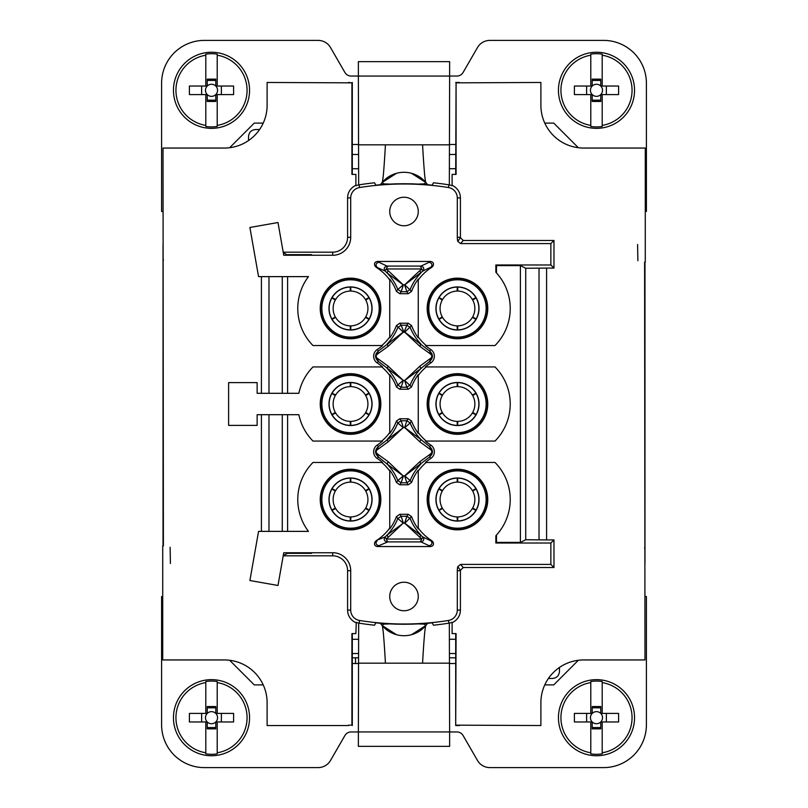 <?xml version="1.0" encoding="UTF-8"?>
<svg xmlns="http://www.w3.org/2000/svg" width="808" height="808" viewBox="0 0 808 808"><rect width="100%" height="100%" fill="white"/><g stroke="black" fill="none" stroke-linecap="round" stroke-linejoin="round"><path stroke-width="1.21" d="M457.298 570.7L460.409 570.7A14.877 14.877 179 0 1 460.419 570.297L463.267 567.519L553.975 567.519L550.864 564.408L460.55 564.408L457.772 566.62A17.988 17.988 0 0 0 457.298 570.7L457.298 610.08A10.524 10.524 0 0 1 448.44 620.473A281.447 281.447 0 0 1 359.56 620.473A10.524 10.524 0 0 1 350.702 610.08L350.702 570.7A17.988 17.988 0 0 0 334.088 552.763L283.749 552.763L277.982 585.477L249.894 580.518L258.56 531.371L308.464 531.371A52.762 52.762 0 0 1 312.989 462.459L382.538 462.459A48.975 48.975 0 0 0 377.296 458.52L378.326 456.934L387.184 464.115L388.082 461.631L403.212 475.912L404.596 475.922L406.858 482.79L410.171 480.548L404.788 475.912L429.674 456.934C433.351 453.49 433.351 450.046 429.674 446.602L420.816 439.421L419.918 441.895L404.788 427.624L403.404 427.604L401.142 420.746L399.778 418.756L396.435 421.079A48.975 48.975 0 0 1 389.739 433.351L389.739 374.649A48.975 48.975 0 0 1 396.435 386.921L399.778 389.244L408.222 389.244L411.565 386.921L404.596 380.396L406.858 387.254L410.171 385.012A50.975 50.975 0 0 1 420.816 368.579L404.788 380.376L419.918 366.105L420.816 368.579L429.674 361.398C433.351 357.954 433.351 354.51 429.674 351.066L430.704 349.48A48.975 48.975 0 0 1 425.462 345.541L426.23 345.541A48.48 48.48 0 0 1 418.261 336.976L418.261 337.815A48.975 48.975 0 0 1 411.565 325.543L404.788 332.088L429.674 351.066L430.492 354.045C432.24 355.5 432.24 356.964 430.492 358.419L429.674 361.398L430.704 362.984A8.06 8.06 0 0 0 430.704 349.48M553.975 567.519L553.975 539.916L546.592 539.916L546.592 268.084L553.975 268.084L553.975 240.481L463.267 240.481L460.419 237.703A14.877 14.877 179 0 1 460.409 237.299L457.298 237.299L457.298 197.92A10.524 10.524 0 0 0 448.44 187.527A281.447 281.447 0 0 0 359.56 187.527A10.524 10.524 0 0 0 350.702 197.92L350.702 237.299A17.988 17.988 0 0 1 334.088 255.237L283.749 255.237L277.982 222.523L249.894 227.482L258.56 276.629L308.464 276.629A52.762 52.762 0 0 0 312.989 345.541L382.538 345.541A48.975 48.975 0 0 1 377.296 349.48L378.326 351.066L403.212 332.088L396.435 325.543A48.975 48.975 0 0 1 389.739 337.815L389.739 279.124A48.975 48.975 0 0 1 396.435 291.385L399.778 293.708L408.222 293.708L411.565 291.385L404.788 284.84L422.907 271.034C424.473 268.519 423.826 266.872 420.978 266.084L387.022 266.084L377.265 261.449C374.599 262.075 373.862 263.63 375.053 266.095A8.555 8.555 0 0 0 377.023 267.862L375.053 266.095M460.409 570.7L460.409 610.08A13.635 13.635 179 0 1 452.106 622.635L452.106 633.603L456.076 633.603L455.702 725.534L455.702 633.603M456.076 725.16L540.885 725.534L540.885 702.718A42.773 42.773 179 0 1 583.659 659.944L644.976 659.944L644.602 262.125L645.279 262.125L645.279 148.056L583.659 148.056A42.773 42.773 179 0 1 540.885 105.282L540.885 82.467L456.076 82.84L456.076 174.397L452.106 174.397L452.106 185.365A13.635 13.635 179 0 1 460.409 197.92L460.409 237.299M455.702 725.534L459.489 725.534M637.593 244.491L637.876 260.701L637.593 244.491M559.469 667.448L559.469 671.357C559.065 675.7 556.682 678.074 552.339 678.478L548.42 678.478M452.106 622.635L451.733 622.382A13.261 13.261 0 0 1 448.874 623.17A284.184 284.184 0 0 1 433.401 625.21L432.26 622.827A281.689 281.689 0 0 1 375.74 622.827L374.599 625.21A284.184 284.184 0 0 1 359.126 623.17A13.261 13.261 0 0 1 356.267 622.382L355.894 633.603L351.924 633.603L351.924 725.16L348.511 725.16L351.924 725.16M553.975 539.916L550.864 543.026L550.864 564.408M546.592 539.916L525.725 539.744L520.403 542.4L496.476 542.4L495.859 543.026L550.864 543.026M546.592 268.084L525.725 268.256L520.403 265.6L496.476 265.6L496.476 272.942L495.859 272.276L495.859 264.974L496.476 265.6M553.975 268.084L550.864 264.974L550.864 243.592L553.975 240.481M495.859 264.974L550.864 264.974M463.267 240.481L460.55 243.592L550.864 243.592M460.55 243.592L457.772 241.38A17.988 17.988 0 0 1 457.298 237.299M452.106 185.365L451.733 185.618A13.261 13.261 0 0 0 448.874 184.83A284.184 284.184 0 0 0 433.401 182.79L432.26 185.173A281.689 281.689 0 0 0 375.74 185.173L374.599 182.79A284.184 284.184 0 0 0 359.126 184.83A13.261 13.261 0 0 0 356.267 185.618L355.894 185.365A13.635 13.635 0 0 0 347.591 197.92L347.591 237.299A14.877 14.877 0 0 1 332.704 252.177L283.204 252.177M455.702 174.397L456.076 82.84M455.702 82.467L459.489 82.467M644.976 563.388L644.976 262.125M644.723 547.299L644.723 548.864L644.723 547.299M520.403 542.4L520.403 265.6M496.476 542.4L496.476 535.058L495.859 535.724A52.762 52.762 0 0 0 495.011 462.459L426.23 462.459A48.48 48.48 0 0 0 418.261 471.024L418.261 470.185A48.975 48.975 0 0 0 411.565 482.457L410.171 480.548A50.975 50.975 0 0 1 420.816 464.115L419.918 461.631L430.492 453.955C432.24 452.5 432.24 451.036 430.492 449.581L429.674 446.602L430.704 445.016A48.975 48.975 0 0 1 425.462 441.067L495.011 441.067A52.762 52.762 0 0 0 495.011 366.933L425.462 366.933A48.975 48.975 0 0 1 430.704 362.984M430.704 445.016A8.06 8.06 0 0 1 430.704 458.52L429.674 456.934L430.492 453.955M426.23 462.459L425.462 462.459A48.975 48.975 0 0 1 430.704 458.52M495.859 543.026L495.859 535.724M404 610.757A14.261 14.261 0 0 1 389.739 596.496A14.261 14.261 0 0 1 404 582.235A14.261 14.261 0 0 1 418.261 596.496A14.261 14.261 0 0 1 404 610.757M350.702 610.08L347.591 610.08A13.635 13.635 0 0 0 355.894 622.635M347.591 610.08L347.591 570.7A14.877 14.877 0 0 0 332.704 555.823L332.704 552.763M418.261 471.024L418.261 528.876A48.975 48.975 0 0 1 411.565 516.615L404.788 523.16L422.907 536.977L432.947 541.905A8.555 8.555 0 0 0 430.977 540.138L430.745 540.501C432.765 543.006 432.25 544.744 429.179 545.743L430.735 546.551C433.401 545.925 434.138 544.37 432.947 541.905M418.261 528.038A48.48 48.48 0 0 0 430.977 540.138M430.735 546.551L377.265 546.551C374.599 545.925 373.862 544.37 375.053 541.905L377.255 540.501C375.235 543.006 375.75 544.744 378.821 545.743L387.729 541.895L420.978 541.915L429.179 545.743M387.022 541.915C384.174 541.128 383.527 539.481 385.093 536.977L386.254 539.037L388.082 537.431L387.184 534.957L385.093 536.966L377.023 540.138A8.555 8.555 0 0 0 375.053 541.905M377.023 540.138A48.48 48.48 0 0 0 389.739 528.038L389.739 528.876A48.975 48.975 0 0 0 396.435 516.615L399.778 514.292L408.222 514.292L411.565 516.615M389.739 528.038L389.739 470.185A48.975 48.975 0 0 1 396.435 482.457L399.778 484.78L408.222 484.78L411.565 482.457M389.739 471.024A48.48 48.48 0 0 0 381.77 462.459M483.75 513.888A29.947 29.947 0 0 0 471.821 473.256A29.947 29.947 0 0 0 431.189 485.174A29.947 29.947 0 0 0 443.117 525.816A29.947 29.947 0 0 0 483.75 513.888M484.053 514.06A30.29 30.29 0 0 0 471.993 472.953A30.29 30.29 0 0 0 430.886 485.012A30.29 30.29 0 0 0 442.946 526.119A30.29 30.29 0 0 0 484.053 514.06M376.811 513.888A29.947 29.947 0 0 0 364.883 473.256A29.947 29.947 0 0 0 324.25 485.174A29.947 29.947 0 0 0 336.179 525.816A29.947 29.947 0 0 0 376.811 513.888M377.114 514.06A30.29 30.29 0 0 0 365.054 472.953A30.29 30.29 0 0 0 323.947 485.012A30.29 30.29 0 0 0 336.007 526.119A30.29 30.29 0 0 0 377.114 514.06M426.23 366.933A48.48 48.48 0 0 0 418.261 375.488L418.261 374.649A48.975 48.975 0 0 0 411.565 386.921M495.859 272.276A52.762 52.762 0 0 1 495.011 345.541L426.23 345.541M399.778 418.756L408.222 418.756L411.565 421.079A48.975 48.975 0 0 0 418.261 433.351L418.261 432.512A48.48 48.48 0 0 0 426.23 441.067M381.77 345.541A48.48 48.48 0 0 0 389.739 336.976M389.739 279.962A48.48 48.48 0 0 0 377.023 267.862M377.265 261.449L430.735 261.449C433.401 262.075 434.138 263.63 432.947 266.095L422.907 271.034L421.746 268.963L386.254 268.963L385.093 271.023L387.184 273.043L388.082 270.569L403.212 284.84L404.596 284.86L406.858 291.718L410.171 289.476A50.975 50.975 0 0 1 420.816 273.043L419.918 270.569L421.746 268.963L420.271 266.105M387.022 266.084C384.174 266.872 383.527 268.519 385.093 271.023L377.255 267.499C375.235 264.994 375.75 263.256 378.821 262.257M432.947 266.095A8.555 8.555 0 0 1 430.977 267.862L430.745 267.499C432.765 264.994 432.25 263.256 429.179 262.257L420.978 266.084M430.977 267.862A48.48 48.48 0 0 0 418.261 279.962L418.261 279.124A48.975 48.975 0 0 0 411.565 291.385M418.261 336.976L418.261 279.962M404 197.243A14.261 14.261 0 0 0 389.739 211.504A14.261 14.261 0 0 0 404 225.765A14.261 14.261 0 0 0 418.261 211.504A14.261 14.261 0 0 0 404 197.243M376.811 322.826A29.947 29.947 0 0 0 364.883 282.184A29.947 29.947 0 0 0 324.25 294.112A29.947 29.947 0 0 0 336.179 334.744A29.947 29.947 0 0 0 376.811 322.826M377.114 322.988A30.29 30.29 0 0 0 365.054 281.881A30.29 30.29 0 0 0 323.947 293.94A30.29 30.29 0 0 0 336.007 335.047A30.29 30.29 0 0 0 377.114 322.988M483.75 322.826A29.947 29.947 0 0 0 471.821 282.184A29.947 29.947 0 0 0 431.189 294.112A29.947 29.947 0 0 0 443.117 334.744A29.947 29.947 0 0 0 483.75 322.826M484.053 322.988A30.29 30.29 0 0 0 471.993 281.881A30.29 30.29 0 0 0 430.886 293.94A30.29 30.29 0 0 0 442.946 335.047A30.29 30.29 0 0 0 484.053 322.988M355.894 185.365L355.894 174.397L351.924 174.397L351.924 82.84L267.115 82.467L267.115 105.282A42.773 42.773 179 0 1 224.341 148.056L163.024 148.056L163.398 545.875L162.721 545.875L162.721 659.944L224.341 659.944A42.773 42.773 179 0 1 267.115 702.718L267.115 725.534L348.511 725.534M261.408 393.304L261.408 276.629M261.408 531.371L261.408 414.696M283.204 555.823L332.704 555.823M170.407 563.509L170.124 547.299L170.407 563.509M312.09 552.763L311.524 553.329L311.524 552.763M283.265 555.5L287.598 553.329L311.524 553.329M408.222 514.292L406.858 516.282L404.596 523.14L421.746 539.037L422.907 536.977C424.473 539.481 423.826 541.128 420.978 541.915M419.918 537.431L420.816 534.957A50.975 50.975 0 0 1 410.171 518.524L406.858 516.282L401.142 516.282L397.829 518.524L396.435 516.615M387.729 541.895L386.254 539.037L421.746 539.037L420.271 541.895M388.082 537.431L403.212 523.16L397.829 518.524A50.975 50.975 0 0 1 387.184 534.957L403.404 523.14L401.142 516.282L399.778 514.292M403.404 427.604L378.326 446.602C374.649 450.046 374.649 453.49 378.326 456.934L377.508 453.955L388.082 461.631M389.739 432.512A48.48 48.48 0 0 1 381.77 441.067L382.538 441.067A48.975 48.975 0 0 1 377.296 445.016A8.06 8.06 0 0 0 377.296 458.52M408.222 484.78L406.858 482.79L401.142 482.79L397.829 480.548L403.212 475.912L387.184 464.115A50.975 50.975 0 0 1 397.829 480.548L396.435 482.457M287.598 414.696L287.598 531.371M432.31 485.79A28.664 28.664 0 0 1 471.216 474.377A28.664 28.664 0 0 1 482.629 513.282A28.664 28.664 0 0 1 443.723 524.695A28.664 28.664 0 0 1 432.31 485.79M325.371 485.79A28.664 28.664 0 0 1 364.277 474.377A28.664 28.664 0 0 1 375.69 513.282A28.664 28.664 0 0 1 336.784 524.695A28.664 28.664 0 0 1 325.371 485.79M418.261 432.512L418.261 375.488M484.053 418.524A30.29 30.29 0 0 0 471.993 377.417A30.29 30.29 0 0 0 430.886 389.476A30.29 30.29 0 0 0 442.946 430.583A30.29 30.29 0 0 0 484.053 418.524M430.492 358.419L419.918 366.105M404.596 332.078L419.918 346.369L420.816 343.885A50.975 50.975 0 0 1 410.171 327.452L406.858 325.21L404 332.341L401.142 325.21L397.829 327.452A50.975 50.975 0 0 1 387.184 343.885L388.082 346.369L403.404 332.078M419.918 346.369L430.492 354.045M408.222 323.22L406.858 325.21L401.142 325.21L399.778 323.22L408.222 323.22L411.565 325.543M399.778 323.22L396.435 325.543M430.492 449.581L419.918 441.895M408.222 418.756L406.858 420.746L410.171 422.988L404.788 427.624L420.816 439.421A50.975 50.975 0 0 1 410.171 422.988L411.565 421.079M287.598 276.629L287.598 393.304M408.222 389.244L406.858 387.254L401.142 387.254L397.829 385.012L403.212 380.376L378.326 361.398L377.296 362.984A48.975 48.975 0 0 1 382.538 366.933L312.989 366.933A52.762 52.762 0 0 0 298.869 393.304L257.136 393.304L257.136 382.608L228.613 382.608L228.613 425.392L257.136 425.392L257.136 414.696L298.869 414.696A52.762 52.762 0 0 0 312.989 441.067L381.77 441.067M377.296 362.984A8.06 8.06 0 0 1 377.296 349.48M377.508 354.045L378.326 351.066C374.649 354.51 374.649 357.954 378.326 361.398L377.508 358.419C375.76 356.964 375.76 355.51 377.508 354.045L388.082 346.369M387.729 266.105L386.254 268.963L388.082 270.569M408.222 293.708L406.858 291.718L401.142 291.718L397.829 289.476L403.212 284.84L387.184 273.043A50.975 50.975 0 0 1 397.829 289.476L396.435 291.385M283.265 252.5L287.598 255.237M312.09 255.237L311.524 254.672L287.598 254.672M325.371 294.718A28.664 28.664 0 0 1 364.277 283.305A28.664 28.664 0 0 1 375.69 322.21A28.664 28.664 0 0 1 336.784 333.623A28.664 28.664 0 0 1 325.371 294.718M432.31 294.718A28.664 28.664 0 0 1 471.216 283.305A28.664 28.664 0 0 1 482.629 322.21A28.664 28.664 0 0 1 443.723 333.623A28.664 28.664 0 0 1 432.31 294.718M352.298 725.534L352.298 633.603M163.277 259.136L163.307 260.701M163.024 545.875L163.024 244.612M348.511 82.467L351.924 82.84M352.298 174.397L352.298 82.467M287.598 552.763L287.598 553.329M419.918 461.631L404.596 475.922M388.082 441.895L387.184 439.421A50.975 50.975 0 0 0 397.829 422.988L403.212 427.624L388.082 441.895L377.508 449.581C375.76 451.036 375.76 452.49 377.508 453.955M404.596 523.14L403.404 523.14M377.296 445.016L378.326 446.602L377.508 449.581M399.778 484.78L401.142 482.79L403.404 475.922M476.377 509.858A21.533 21.533 0 0 0 467.792 480.629A21.533 21.533 0 0 0 438.572 489.204A21.533 21.533 0 0 0 447.147 518.433A21.533 21.533 0 0 0 476.377 509.858M369.428 509.858A21.533 21.533 0 0 0 360.853 480.629A21.533 21.533 0 0 0 331.623 489.204A21.533 21.533 0 0 0 340.208 518.433A21.533 21.533 0 0 0 369.428 509.858M431.189 389.648A29.947 29.947 0 0 0 443.117 430.28A29.947 29.947 0 0 0 483.75 418.352A29.947 29.947 0 0 0 471.821 377.72A29.947 29.947 0 0 0 431.189 389.648M377.508 358.419L388.082 366.105L403.212 380.376L404.596 380.396M389.739 375.488A48.48 48.48 0 0 0 381.77 366.933M396.435 421.079L397.829 422.988L401.142 420.746L406.858 420.746L404.596 427.604M404.596 284.86L419.918 270.569M399.778 293.708L401.142 291.718L403.404 284.86M311.524 254.672L311.524 255.237M369.428 318.796A21.533 21.533 0 0 0 360.853 289.567A21.533 21.533 0 0 0 331.623 298.142A21.533 21.533 0 0 0 340.208 327.371A21.533 21.533 0 0 0 369.428 318.796M476.377 318.796A21.533 21.533 0 0 0 467.792 289.567A21.533 21.533 0 0 0 438.572 298.142A21.533 21.533 0 0 0 447.147 327.371A21.533 21.533 0 0 0 476.377 318.796M163.024 246.47L163.024 259.277M323.947 389.476A30.29 30.29 0 0 0 336.007 430.583A30.29 30.29 0 0 0 377.114 418.524A30.29 30.29 0 0 0 365.054 377.417A30.29 30.29 0 0 0 323.947 389.476M248.531 140.552L248.531 136.643C248.935 132.3 251.318 129.926 255.661 129.522L259.58 129.522M476.245 509.787A21.392 21.392 0 0 0 467.721 480.76A21.392 21.392 0 0 0 438.704 489.284A21.392 21.392 0 0 0 447.218 518.302A21.392 21.392 0 0 0 476.245 509.787M369.296 509.787A21.392 21.392 0 0 0 360.782 480.76A21.392 21.392 0 0 0 331.755 489.284A21.392 21.392 0 0 0 340.279 518.302A21.392 21.392 0 0 0 369.296 509.787M432.31 390.254A28.664 28.664 0 0 1 471.216 378.841A28.664 28.664 0 0 1 482.629 417.746A28.664 28.664 0 0 1 443.723 429.159A28.664 28.664 0 0 1 432.31 390.254M399.778 389.244L401.142 387.254L403.404 380.396M388.082 366.105L387.184 368.579A50.975 50.975 0 0 1 397.829 385.012L396.435 386.921M369.296 318.716A21.392 21.392 0 0 0 360.782 289.698A21.392 21.392 0 0 0 331.755 298.213A21.392 21.392 0 0 0 340.279 327.24A21.392 21.392 0 0 0 369.296 318.716M476.245 318.716A21.392 21.392 0 0 0 467.721 289.698A21.392 21.392 0 0 0 438.704 298.213A21.392 21.392 0 0 0 447.218 327.24A21.392 21.392 0 0 0 476.245 318.716M376.811 418.352A29.947 29.947 0 0 0 364.883 377.72A29.947 29.947 0 0 0 324.25 389.648A29.947 29.947 0 0 0 336.179 430.28A29.947 29.947 0 0 0 376.811 418.352M476.377 414.322A21.533 21.533 0 0 0 467.792 385.103A21.533 21.533 0 0 0 438.572 393.678A21.533 21.533 0 0 0 447.147 422.897A21.533 21.533 0 0 0 476.377 414.322M325.371 390.254A28.664 28.664 0 0 1 364.277 378.841A28.664 28.664 0 0 1 375.69 417.746A28.664 28.664 0 0 1 336.784 429.159A28.664 28.664 0 0 1 325.371 390.254M476.245 414.251A21.392 21.392 0 0 0 467.721 385.234A21.392 21.392 0 0 0 438.704 393.749A21.392 21.392 0 0 0 447.218 422.766A21.392 21.392 0 0 0 476.245 414.251M369.296 414.251A21.392 21.392 0 0 1 340.279 422.766A21.392 21.392 0 0 1 331.755 393.749A21.392 21.392 0 0 1 360.782 385.234A21.392 21.392 0 0 1 369.296 414.251M369.428 414.322A21.533 21.533 0 0 0 360.853 385.103A21.533 21.533 0 0 0 331.623 393.678A21.533 21.533 0 0 0 340.208 422.897A21.533 21.533 0 0 0 369.428 414.322M455.702 639.269L449.48 639.269M358.52 639.269L352.672 639.31A21.392 21.392 0 0 0 352.298 639.34M455.702 653.531L449.591 653.531M358.409 653.531L353.975 653.531A7.131 7.131 0 0 0 352.298 653.733M544.774 684.901L553.722 684.901L578.336 660.277M449.632 663.509L455.702 663.509M358.368 663.509L352.298 663.509M229.664 660.277L254.278 684.901L263.226 684.901M162.721 596.496L161.6 596.496L161.6 724.827A42.773 42.773 0 0 0 204.374 767.6L318.15 767.6A14.261 14.261 0 0 0 330.502 760.469L344.905 735.522A7.131 7.131 0 0 1 351.076 731.957L358.368 731.957L358.368 746.35L449.632 746.35L449.632 731.947L456.924 731.957A7.131 7.131 0 0 1 463.095 735.522L477.498 760.469A14.261 14.261 0 0 0 489.85 767.6L603.626 767.6A42.773 42.773 0 0 0 646.4 724.827L646.4 596.496L644.976 596.496M244.895 735.937A38.047 38.047 0 0 0 229.745 684.305A38.047 38.047 0 0 0 178.113 699.455A38.047 38.047 0 0 0 193.263 751.087A38.047 38.047 0 0 0 244.895 735.937M629.886 735.937A38.047 38.047 0 0 0 614.736 684.305A38.047 38.047 0 0 0 563.105 699.455A38.047 38.047 0 0 0 578.255 751.087A38.047 38.047 0 0 0 629.886 735.937M449.339 623.089L449.632 731.947L358.368 731.947L358.661 623.089M418.089 623.897L424.19 624.13L426.2 623.372M389.911 623.897L383.81 624.13L381.8 623.372M449.632 663.166L385.426 663.166C384.083 639.522 382.992 626.978 382.154 625.523L380.245 623.251L382.154 625.523A28.522 28.522 0 0 0 425.846 625.523L427.755 623.251L425.846 625.523L427.755 623.251L425.846 625.523L424.19 624.13M352.298 168.731L358.52 168.731M449.48 168.731L455.328 168.69A21.392 21.392 0 0 0 455.702 168.66M449.591 154.469L454.025 154.469A7.131 7.131 0 0 0 455.702 154.267M352.298 154.469L358.409 154.469M263.226 123.099L254.278 123.099L229.664 147.723M358.368 144.491L352.298 144.491M449.632 144.491L455.702 144.491M578.336 147.723L553.722 123.099L544.774 123.099M645.279 211.504L646.4 211.504L646.4 83.173A42.773 42.773 0 0 0 603.626 40.4L489.85 40.4A14.261 14.261 0 0 0 477.498 47.531L463.095 72.478A7.131 7.131 0 0 1 456.924 76.043L449.632 76.043L449.632 61.65L358.368 61.65L358.368 76.053L351.076 76.043A7.131 7.131 0 0 1 344.905 72.478L330.502 47.531A14.261 14.261 0 0 0 318.15 40.4L204.374 40.4A42.773 42.773 0 0 0 161.6 83.173L161.6 211.504L163.024 211.504M244.895 108.545A38.047 38.047 0 0 0 229.745 56.913A38.047 38.047 0 0 0 178.113 72.063A38.047 38.047 0 0 0 193.263 123.695A38.047 38.047 0 0 0 244.895 108.545M629.886 108.545A38.047 38.047 0 0 0 614.736 56.913A38.047 38.047 0 0 0 563.105 72.063A38.047 38.047 0 0 0 578.255 123.695A38.047 38.047 0 0 0 629.886 108.545M358.661 184.911L358.368 76.053L449.632 76.053L449.339 184.911M389.911 184.103L383.81 183.871L381.8 184.628M418.089 184.103L424.19 183.871L426.2 184.628M358.368 144.834L422.574 144.834C423.917 168.478 425.008 181.022 425.846 182.477L427.755 184.749L425.846 182.477A28.522 28.522 0 0 0 382.154 182.477L380.245 184.749L382.154 182.477L380.245 184.749L382.154 182.477L383.81 183.871M358.388 657.803L352.298 657.803M449.612 657.803L455.702 657.803M590.789 752.783A35.552 35.552 0 0 1 590.789 682.598L590.789 681.528A36.612 36.612 0 0 1 602.202 681.528L602.202 682.598A35.552 35.552 0 0 1 602.202 752.783L602.202 753.854A36.612 36.612 0 0 1 590.789 753.854L590.789 721.968L574.397 721.968L574.397 713.413L590.789 713.413L590.789 681.528M602.202 682.598L602.202 713.413L618.595 713.413L618.595 721.968L602.202 721.968L602.202 753.854M590.789 713.413L592.214 713.413A6.05 6.05 0 0 0 593.597 722.998A6.05 6.05 0 0 0 600.768 713.413L600.768 706.545L592.214 706.545L592.214 713.413A6.05 6.05 0 0 1 600.768 713.413L602.202 713.413M600.768 707.818L592.214 707.818M586.618 713.413L586.618 721.968M600.768 727.564L592.214 727.564M606.364 713.413L606.364 721.968M602.202 721.968L600.768 721.968L600.768 728.846L592.214 728.846L592.214 721.968L590.789 721.968M590.789 125.402A35.552 35.552 0 0 1 590.789 55.217L590.789 54.146A36.612 36.612 0 0 1 602.202 54.146L602.202 55.217A35.552 35.552 0 0 1 602.202 125.402L602.202 126.472A36.612 36.612 0 0 1 590.789 126.472L590.789 94.587L574.397 94.587L574.397 86.032L590.789 86.032L590.789 54.146M602.202 55.217L602.202 86.032L618.595 86.032L618.595 94.587L602.202 94.587L602.202 126.472M590.789 86.032L592.214 86.032A6.05 6.05 0 0 0 593.597 95.617A6.05 6.05 0 0 0 600.768 86.032L600.768 79.154L592.214 79.154L592.214 86.032A6.05 6.05 0 0 1 600.768 86.032L602.202 86.032M600.768 80.436L592.214 80.436M586.618 86.032L586.618 94.587M600.768 100.182L592.214 100.182M606.364 86.032L606.364 94.587M602.202 94.587L600.768 94.587L600.768 101.455L592.214 101.455L592.214 94.587L590.789 94.587M205.798 752.783A35.552 35.552 0 0 1 205.798 682.598L205.798 681.528A36.612 36.612 0 0 1 217.211 681.528L217.211 682.598A35.552 35.552 0 0 1 217.211 752.783L217.211 753.854A36.612 36.612 0 0 1 205.798 753.854L205.798 721.968L189.405 721.968L189.405 713.413L205.798 713.413L205.798 681.528M217.211 682.598L217.211 713.413L233.603 713.413L233.603 721.968L217.211 721.968L217.211 753.854M205.798 713.413L207.232 713.413A6.05 6.05 0 0 0 208.605 722.998A6.05 6.05 0 0 0 215.787 713.413L215.787 706.545L207.232 706.545L207.232 713.413A6.05 6.05 0 0 1 215.787 713.413L217.211 713.413M215.787 707.818L207.232 707.818M201.636 713.413L201.636 721.968M215.787 727.564L207.232 727.564M221.382 713.413L221.382 721.968M217.211 721.968L215.787 721.968L215.787 728.846L207.232 728.846L207.232 721.968L205.798 721.968M205.798 125.402A35.552 35.552 0 0 1 205.798 55.217L205.798 54.146A36.612 36.612 0 0 1 217.211 54.146L217.211 55.217A35.552 35.552 0 0 1 217.211 125.402L217.211 126.472A36.612 36.612 0 0 1 205.798 126.472L205.798 94.587L189.405 94.587L189.405 86.032L205.798 86.032L205.798 54.146M217.211 55.217L217.211 86.032L233.603 86.032L233.603 94.587L217.211 94.587L217.211 126.472M205.798 86.032L207.232 86.032A6.05 6.05 0 0 0 208.605 95.617A6.05 6.05 0 0 0 215.787 86.032L215.787 79.154L207.232 79.154L207.232 86.032A6.05 6.05 0 0 1 215.787 86.032L217.211 86.032M215.787 80.436L207.232 80.436M201.636 86.032L201.636 94.587M215.787 100.182L207.232 100.182M221.382 86.032L221.382 94.587M217.211 94.587L215.787 94.587L215.787 101.455L207.232 101.455L207.232 94.587L205.798 94.587M350.793 423.251A19.251 19.251 0 0 1 350.268 423.251M369.135 414.544L365.761 412.403A17.392 17.392 0 0 0 365.761 395.597L369.135 393.456M368.963 414.837L365.418 412.989A17.392 17.392 0 0 1 350.874 421.392L350.702 425.392M350.359 425.392L350.187 421.392A17.392 17.392 0 0 1 335.633 412.989L332.088 414.837M350.268 384.749A19.251 19.251 0 0 1 350.793 384.749M368.963 393.163L365.418 395.011A17.392 17.392 0 0 0 350.874 386.608L350.702 382.608M331.926 393.456L335.3 395.597A17.392 17.392 0 0 0 335.3 412.403L331.926 414.544M332.088 393.163L335.633 395.011A17.392 17.392 0 0 1 350.187 386.608L350.359 382.608M457.732 423.251A19.251 19.251 0 0 1 457.207 423.251M476.074 414.544L472.7 412.403A17.392 17.392 0 0 0 472.7 395.597L476.074 393.456M475.912 414.837L472.367 412.989A17.392 17.392 0 0 1 457.813 421.392L457.641 425.392M457.298 425.392L457.126 421.392A17.392 17.392 0 0 1 442.582 412.989L439.037 414.837M457.207 384.749A19.251 19.251 0 0 1 457.732 384.749M475.912 393.163L472.367 395.011A17.392 17.392 0 0 0 457.813 386.608L457.641 382.608M438.865 393.456L442.239 395.597A17.392 17.392 0 0 0 442.239 412.403L438.865 414.544M439.037 393.163L442.582 395.011A17.392 17.392 0 0 1 457.126 386.608L457.298 382.608M350.793 518.786A19.251 19.251 0 0 1 350.268 518.786M369.135 510.08L365.761 507.939A17.392 17.392 0 0 0 365.761 491.133L369.135 488.991M368.963 510.373L365.418 508.525A17.392 17.392 0 0 1 350.874 516.928L350.702 520.918M350.359 520.918L350.187 516.928A17.392 17.392 0 0 1 335.633 508.525L332.088 510.373M350.268 480.285A19.251 19.251 0 0 1 350.793 480.285M368.963 488.699L365.418 490.547A17.392 17.392 0 0 0 350.874 482.144L350.702 478.144M331.926 488.991L335.3 491.133A17.392 17.392 0 0 0 335.3 507.939L331.926 510.08M332.088 488.699L335.633 490.547A17.392 17.392 0 0 1 350.187 482.144L350.359 478.144M457.732 518.786A19.251 19.251 0 0 1 457.207 518.786M476.074 510.08L472.7 507.939A17.392 17.392 0 0 0 472.7 491.133L476.074 488.991M475.912 510.373L472.367 508.525A17.392 17.392 0 0 1 457.813 516.928L457.641 520.918M457.298 520.918L457.126 516.928A17.392 17.392 0 0 1 442.582 508.525L439.037 510.373M457.207 480.285A19.251 19.251 0 0 1 457.732 480.285M475.912 488.699L472.367 490.547A17.392 17.392 0 0 0 457.813 482.144L457.641 478.144M438.865 488.991L442.239 491.133A17.392 17.392 0 0 0 442.239 507.939L438.865 510.08M439.037 488.699L442.582 490.547A17.392 17.392 0 0 1 457.126 482.144L457.298 478.144M350.793 327.715A19.251 19.251 0 0 1 350.268 327.715M369.135 319.009L365.761 316.867A17.392 17.392 0 0 0 365.761 300.061L369.135 297.92M368.963 319.301L365.418 317.453A17.392 17.392 0 0 1 350.874 325.856L350.702 329.856M350.359 329.856L350.187 325.856A17.392 17.392 0 0 1 335.633 317.453L332.088 319.301M350.268 289.214A19.251 19.251 0 0 1 350.793 289.214M368.963 297.627L365.418 299.475A17.392 17.392 0 0 0 350.874 291.072L350.702 287.082M331.926 297.92L335.3 300.061A17.392 17.392 0 0 0 335.3 316.867L331.926 319.009M332.088 297.627L335.633 299.475A17.392 17.392 0 0 1 350.187 291.072L350.359 287.082M457.732 327.715A19.251 19.251 0 0 1 457.207 327.715M476.074 319.009L472.7 316.867A17.392 17.392 0 0 0 472.7 300.061L476.074 297.92M475.912 319.301L472.367 317.453A17.392 17.392 0 0 1 457.813 325.856L457.641 329.856M457.298 329.856L457.126 325.856A17.392 17.392 0 0 1 442.582 317.453L439.037 319.301M457.207 289.214A19.251 19.251 0 0 1 457.732 289.214M475.912 297.627L472.367 299.475A17.392 17.392 0 0 0 457.813 291.072L457.641 287.082M438.865 297.92L442.239 300.061A17.392 17.392 0 0 0 442.239 316.867L438.865 319.009M439.037 297.627L442.582 299.475A17.392 17.392 0 0 1 457.126 291.072L457.298 287.082M457.298 610.08L460.409 610.08M448.44 620.473L448.874 623.17M457.772 566.62L460.419 570.297M460.55 564.408L463.267 567.519M539.027 539.683L539.027 268.317M460.419 237.703L457.772 241.38M457.298 197.92L460.409 197.92M448.44 187.527L448.874 184.83M359.56 620.473L359.126 623.17M525.725 539.744L525.725 268.256M359.56 187.527L359.126 184.83M347.591 570.7L350.702 570.7M377.265 546.551L378.821 545.743M430.735 261.449L429.179 262.257M350.702 197.92L347.591 197.92M350.702 237.299L347.591 237.299M332.704 252.177L332.704 255.237M268.973 276.629L268.973 393.304M268.973 414.696L268.973 531.371M282.275 414.696L282.275 531.371M282.275 276.629L282.275 393.304M385.426 663.166L358.368 663.166M422.574 663.166C423.917 639.522 425.008 626.978 425.846 625.523L411.464 634.714L425.846 625.523M382.154 625.523L380.245 623.251L382.154 625.523L396.536 634.714L382.154 625.523L383.81 624.13M422.574 144.834L449.632 144.834M385.426 144.834C384.083 168.478 382.992 181.022 382.154 182.477L396.536 173.286L382.154 182.477M425.846 182.477L427.755 184.749L425.846 182.477L411.464 173.286L425.846 182.477L424.19 183.871M355.52 657.803L355.52 663.509"/></g></svg>
